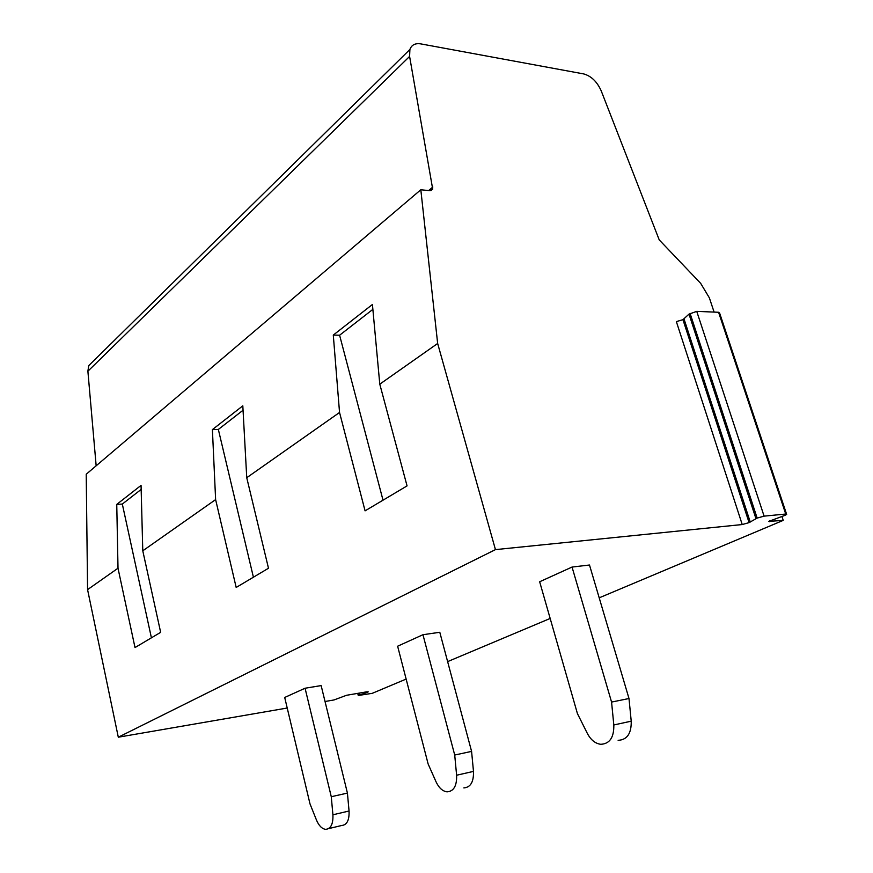 <?xml version="1.0" encoding="UTF-8"?>
<svg xmlns="http://www.w3.org/2000/svg" width="873" height="873" viewBox="0 0 873 873"><rect width="100%" height="100%" fill="white"/><g stroke="black" fill="none" stroke-linecap="round" stroke-linejoin="round"><path stroke-width="1.31" d="M781.935 516.445L783.245 520.373L768.797 521.388L784.936 515.354L786.66 514.404L785.733 514.033L764.093 516.139L757.153 518.082L749.089 522.621L742.225 524.542L495.449 549.619L118.302 737.205L87.573 589.624L86.22 474.246L420.819 189.757L429.985 190.707L432.702 189.125L409.601 56.429L409.895 49.466C411.62 44.894 415.221 43.039 420.721 43.879L583.742 73.932C591.261 76.049 597.077 81.691 601.202 90.836L659.224 239.889L700.681 283.365L709.356 297.835L714.092 312.087M406.141 679.074L372.236 693.337L358.257 695.486L366.715 692.518L368.22 691.853L366.802 691.82L346.516 695.29L334.064 699.939L325.029 701.499M287.217 708.025L118.302 737.205M783.245 520.373L599.205 597.83M550.176 618.455L447.62 661.614M96.161 465.8L87.889 371.221L409.601 56.429M93.913 360.538L88.73 365.645L87.889 371.221M495.449 549.619L437.657 343.482L379.788 384.175L407.058 485.89L365.078 510.847L339.542 412.471L246.743 477.717L268.491 568.247L236.179 587.453L215.62 499.596L142.779 550.808L160.654 632.336L135.009 647.57L118.008 568.225L87.573 589.624M215.62 499.596L212.401 429.603L242.814 405.825L246.743 477.717M339.542 412.471L333.29 335.079L372.422 304.491L379.788 384.175M437.657 343.482L420.819 189.757M118.008 568.225L116.753 504.398L141.055 485.388L142.779 550.808M253.41 577.206L218.348 429.44L212.401 429.603M151.411 637.825L122.318 504.059L116.753 504.398M218.348 429.44L243.054 410.234M122.318 504.059L141.164 489.415M755.963 518.671L689.004 314.116L696.741 311.366L718.588 312.272L719.647 313.145L786.529 514.033M689.004 314.116L682.948 319.671L676.357 321.613L742.225 524.542M383.018 500.174L339.608 335.221L333.29 335.079M339.608 335.221L372.869 309.369M577.424 713.601L539.656 581.756L572.044 567.057L611.569 702.067L613.817 724.972C614.068 737.412 609.714 743.851 600.755 744.298C595.266 743.556 590.803 739.933 587.354 733.44L577.424 713.601M618.128 740.326C627.109 739.857 631.474 733.473 631.223 721.174L628.996 698.52L589.493 565.017L572.044 567.057M628.996 698.52L611.569 702.067M428.141 764.006L397.63 646.216L422.958 634.715L454.713 755.036L456.612 775.235C456.939 785.842 453.742 791.375 447.041 791.855C442.578 791.244 438.912 787.893 436.042 781.804L428.141 764.006M463.836 787.893C470.58 787.402 473.788 781.902 473.482 771.394L471.584 751.391L439.796 632.281L422.958 634.715M471.584 751.391L454.713 755.036M310.002 803.891L284.707 697.472L305.07 688.23L331.271 796.711L332.919 814.782C333.257 824.025 330.823 828.881 325.618 829.35C321.941 828.826 318.885 825.727 316.463 820.042L310.002 803.891M328.554 828.641L341.692 825.487C346.941 825.007 349.396 820.173 349.058 811.006L347.421 793.099L321.144 685.589L305.07 688.23M347.421 793.099L331.271 796.711M366.715 692.518L366.551 691.863M359.763 694.821L359.327 693.097M358.781 695.192L358.301 693.271M428.632 190.565L432.833 187.018M757.153 518.082L690.074 313.331M750.256 522.043L684.006 318.907M764.093 516.139L696.741 311.366M749.089 522.621L682.948 319.671M769.735 521.748L769.473 520.93M785.733 514.033L718.588 312.272M631.223 721.174L613.817 724.972M473.482 771.394L456.612 775.235M349.058 811.006L332.919 814.782M358.257 695.486L357.734 693.369M430.858 190.685L432.702 189.125M88.73 365.645L409.895 49.466"/></g></svg>
